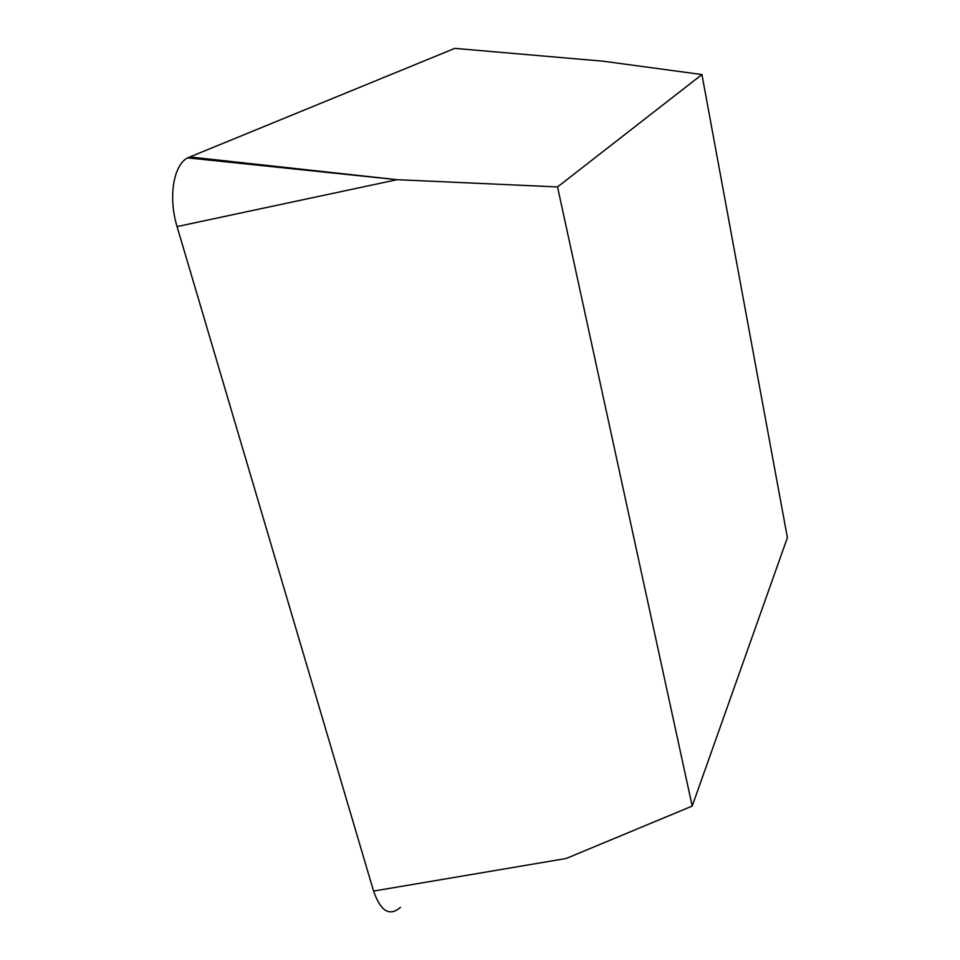 <?xml version="1.0" encoding="UTF-8"?>
<svg xmlns="http://www.w3.org/2000/svg" width="960" height="960" viewBox="0 0 960 960"><rect width="100%" height="100%" fill="white"/><g stroke="black" fill="none" stroke-linecap="round" stroke-linejoin="round"><path stroke-width="1.44" d="M400.476 907.308C389.688 916.824 380.712 911.4 373.572 891.072L177.06 226.584C168.12 197.556 173.388 165.084 187.62 157.86L454.8 48.384L459.852 48.816M177.06 226.584L397.032 179.688L557.544 186.936L701.928 74.556L787.392 537.636L692.208 806.076L557.544 186.936M454.8 48.384L603.132 61.2L701.928 74.556M373.572 891.072L566.16 858.492L692.208 806.076M189.528 156.936L397.032 179.688L187.62 157.86"/></g></svg>
